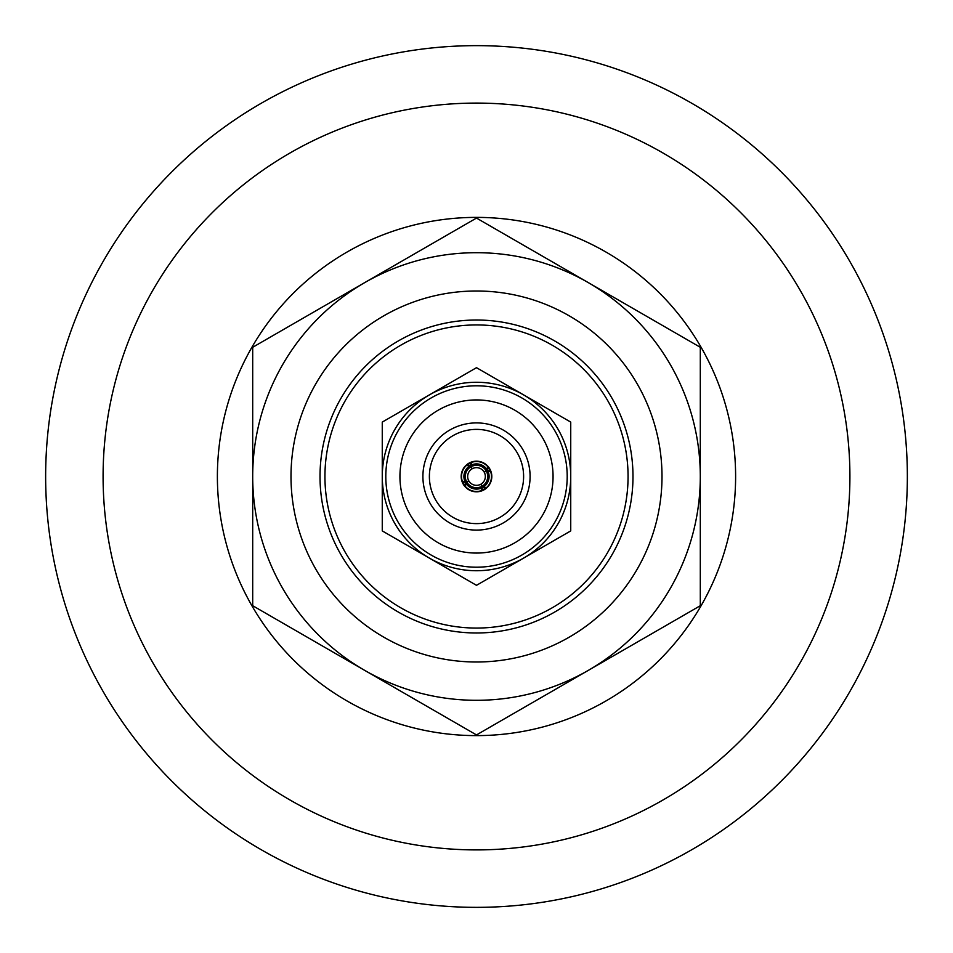 <?xml version="1.0" encoding="UTF-8"?>
<svg xmlns="http://www.w3.org/2000/svg" width="953" height="953" viewBox="0 0 953 953"><rect width="100%" height="100%" fill="white"/><g stroke="black" fill="none" stroke-linecap="round" stroke-linejoin="round"><path stroke-width="1.43" d="M662.001 476.5A185.501 185.501 0 0 1 476.5 662.001A185.501 185.501 0 0 1 290.999 476.5A185.501 185.501 0 0 1 476.5 290.999A185.501 185.501 0 0 1 662.001 476.5M632.983 476.5A156.483 156.483 0 0 1 476.5 632.983A156.483 156.483 0 0 1 320.017 476.5A156.483 156.483 0 0 1 476.5 320.017A156.483 156.483 0 0 1 632.983 476.5M628.063 476.5A151.563 151.563 0 0 1 476.5 628.063A151.563 151.563 0 0 1 324.937 476.5A151.563 151.563 0 0 1 476.5 324.937A151.563 151.563 0 0 1 628.063 476.5M700.3 476.5A223.8 223.8 0 0 1 588.406 670.316L476.5 734.93L364.594 670.316A223.8 223.8 0 0 0 588.406 670.316L700.3 605.715L700.3 476.5A223.8 223.8 0 0 0 364.594 282.684A223.8 223.8 0 0 0 364.594 670.316L252.7 605.715L252.7 347.285L476.5 218.07L700.3 347.285L700.3 476.5M733.25 441.584A259.109 259.109 0 0 1 511.416 733.25A259.109 259.109 0 0 1 219.75 511.416A259.109 259.109 0 0 1 441.584 219.75A259.109 259.109 0 0 1 733.25 441.584M104.83 440.512A373.409 373.409 0 0 0 440.512 848.17A373.409 373.409 0 0 0 848.17 512.488A373.409 373.409 0 0 0 512.488 104.83A373.409 373.409 0 0 0 104.83 440.512M905.35 518.015A430.851 430.851 0 0 0 518.015 47.65A430.851 430.851 0 0 0 47.65 434.985A430.851 430.851 0 0 0 434.985 905.35A430.851 430.851 0 0 0 905.35 518.015M468.84 463.241A15.319 15.319 0 0 0 463.241 484.16A15.319 15.319 0 0 0 484.16 489.759A15.319 15.319 0 0 0 489.759 468.84A15.319 15.319 0 0 0 468.84 463.241M452.937 435.7A47.114 47.114 0 0 0 435.7 500.063A47.114 47.114 0 0 0 500.063 517.3A47.114 47.114 0 0 0 517.3 452.937A47.114 47.114 0 0 0 452.937 435.7M503.303 522.911A53.594 53.594 0 0 0 522.911 449.697A53.594 53.594 0 0 0 449.697 430.089A53.594 53.594 0 0 0 430.089 503.303A53.594 53.594 0 0 0 503.303 522.911M438.213 410.195A76.574 76.574 0 0 0 410.195 514.787A76.574 76.574 0 0 0 514.787 542.805A76.574 76.574 0 0 0 542.805 438.213A76.574 76.574 0 0 0 438.213 410.195M521.851 555.051A90.702 90.702 0 0 0 555.051 431.149A90.702 90.702 0 0 0 431.149 397.949A90.702 90.702 0 0 0 397.949 521.851A90.702 90.702 0 0 0 521.851 555.051M523.614 558.113A94.24 94.24 0 0 0 570.74 476.5L570.74 422.096L476.5 367.679L382.26 422.096L382.26 530.904L476.5 585.321L570.74 530.904L570.74 476.5A94.24 94.24 0 0 0 429.386 394.887A94.24 94.24 0 0 0 429.386 558.113A94.24 94.24 0 0 0 570.74 476.5M489.461 469.019A14.962 14.962 0 0 1 483.981 489.461A14.962 14.962 0 0 1 463.539 483.981A14.962 14.962 0 0 1 469.019 463.539A14.962 14.962 0 0 1 489.461 469.019M470.091 465.648L471.854 468.983A8.839 8.839 0 0 0 468.721 480.693L465.529 482.694A12.603 12.603 0 0 1 470.091 465.648L466.767 465.541A14.652 14.652 0 0 1 471.878 462.598L470.305 465.529A12.603 12.603 0 0 1 487.352 470.091L487.459 466.767A14.652 14.652 0 0 1 490.402 471.878L487.471 470.305A12.603 12.603 0 0 1 482.909 487.352L486.233 487.459A14.652 14.652 0 0 1 481.122 490.402L482.694 487.471A12.603 12.603 0 0 1 465.648 482.909L465.541 486.233A14.652 14.652 0 0 1 462.598 481.122L465.529 482.694M487.352 470.091L484.017 471.854A8.839 8.839 0 0 0 472.307 468.721L470.305 465.529M470.806 466.863A11.186 11.186 0 0 0 466.756 481.992M482.909 487.352L482.194 486.137A11.186 11.186 0 0 0 486.244 471.008L487.471 470.305M465.648 482.909L466.863 482.194A11.186 11.186 0 0 0 481.992 486.244L482.694 487.471M486.137 470.806A11.186 11.186 0 0 0 471.008 466.756M482.194 486.137L481.146 484.017A8.839 8.839 0 0 0 484.279 472.307L486.244 471.008M466.863 482.194L468.983 481.146A8.839 8.839 0 0 0 480.693 484.279L481.992 486.244"/></g></svg>
